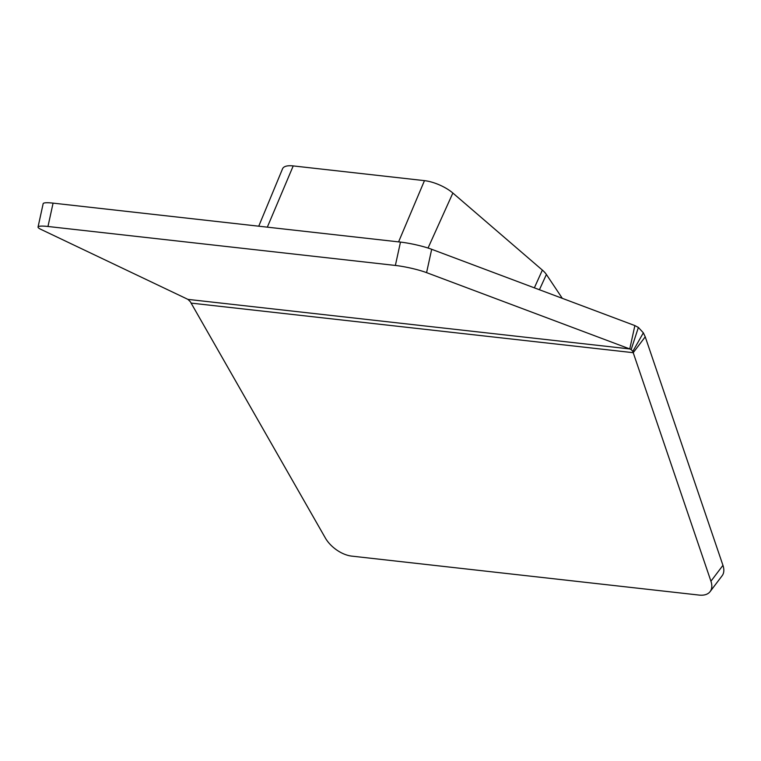 <?xml version="1.0" encoding="UTF-8"?>
<svg xmlns="http://www.w3.org/2000/svg" width="761" height="761" viewBox="0 0 761 761"><rect width="100%" height="100%" fill="white"/><g stroke="black" fill="none" stroke-linecap="round" stroke-linejoin="round"><path stroke-width="1.14" d="M47.972 226.483L53.08 203.13A24.133 3.32 -167.7 0 0 43.158 203.672L38.05 227.025A24.133 3.32 12.3 0 1 47.972 226.483L395.368 265.446A24.133 3.32 12.3 0 1 426.579 272.638L629.766 348.938L634.874 325.584L638.384 327.449L631.154 349.584L632.81 351.373L643.349 332.833L638.384 327.449M53.08 203.13L400.476 242.093L395.368 265.446M426.579 272.638L431.687 249.294A24.133 3.32 -167.7 0 0 400.476 242.093M431.687 249.294L634.874 325.584M643.349 332.833L645.233 336.828L633.219 352.685L632.81 351.373M38.05 227.025A24.133 3.32 12.3 0 0 40.97 229.394L187.948 299.387L190.336 301.746L325.327 537.96A24.133 13.66 37.2 0 0 351.753 556.12L699.14 595.083A24.133 13.66 37.2 0 0 710.127 591.592A24.133 13.66 37.2 0 0 710.936 581.204L633.219 352.685L191.401 303.135M631.154 349.584L629.766 348.938L187.948 299.387M710.127 591.592L722.141 575.735A24.133 13.66 -142.8 0 0 722.95 565.347L710.936 581.204M645.233 336.828L722.95 565.347M398.583 241.884L424.467 180.642L293.213 165.917A24.133 8.904 23.6 0 0 282.559 168.78L258.74 226.198M424.467 180.642A24.133 8.904 23.6 0 1 452.862 193.037L542.365 270.098A24.133 8.904 23.6 0 1 546.398 274.483L539.425 289.751M562.303 298.341L546.398 274.483M267.33 227.159L293.213 165.917M534.355 287.848L542.365 270.098M428.043 248.038L452.862 193.037"/></g></svg>
